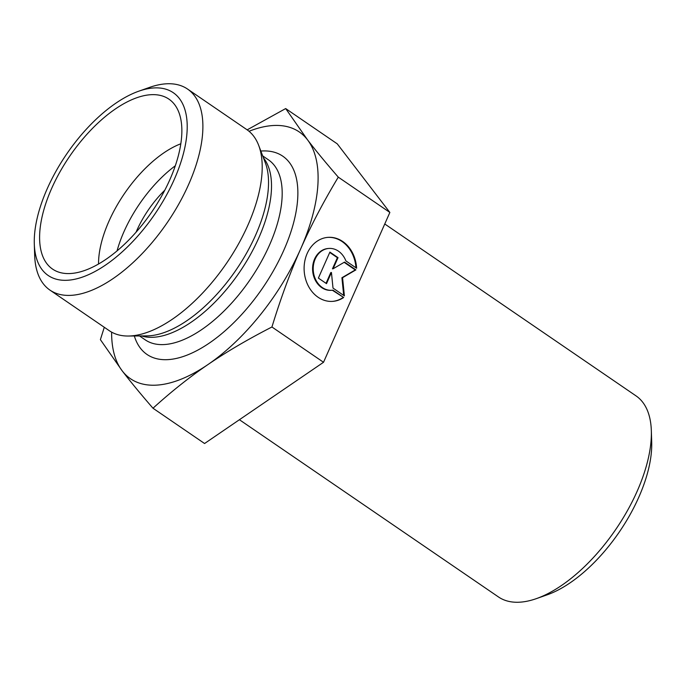 <?xml version="1.0" encoding="UTF-8"?>
<svg xmlns="http://www.w3.org/2000/svg" width="686" height="686" viewBox="0 0 686 686"><rect width="100%" height="100%" fill="white"/><g stroke="black" fill="none" stroke-linecap="round" stroke-linejoin="round"><path stroke-width="1.03" d="M384.76 223.979L636.033 395.882A121.808 58.687 124.4 0 1 651.331 430.654A121.808 58.687 124.4 0 1 637.123 491.322A121.808 58.687 124.4 0 1 536.426 598.612A121.808 58.687 124.4 0 1 498.473 596.957L239.414 419.721M536.426 598.612L547.239 594.805A110.738 53.345 -55.6 0 0 638.777 497.264A110.738 53.345 -55.6 0 0 651.7 442.11L651.331 430.654M343.669 297.501A32.096 26.248 -94.2 0 1 332.753 301.368A32.096 26.248 -94.2 0 1 304.207 271.296A32.096 26.248 -94.2 0 1 328.028 237.356A32.096 26.248 -94.2 0 1 356.617 268.252L345.89 260.912A20.974 17.15 85.8 0 0 328.843 248.443A20.974 17.15 85.8 0 0 313.279 270.627A20.974 17.15 85.8 0 0 331.93 290.272A20.974 17.15 85.8 0 0 332.942 290.161L343.669 297.501L332.341 290.238M355.957 267.797A32.096 26.248 85.8 0 0 327.711 237.382M332.436 301.386A32.096 26.248 85.8 0 0 343.034 297.553M331.612 290.298A20.974 17.15 -94.2 0 1 331.295 290.324A20.974 17.15 -94.2 0 1 312.645 270.67A20.974 17.15 -94.2 0 1 328.208 248.495A20.974 17.15 -94.2 0 1 328.525 248.478M326.51 283.652L318.381 278.087L329.897 252.088L338.026 257.644L333.087 268.783L344.526 262.095L355.897 269.872L342.554 277.684L344.389 295.88L333.01 288.094L331.441 272.505L326.51 283.652M326.039 283.327L330.806 272.556L331.441 272.505M343.695 295.409L341.92 277.736L355.262 269.924L344.14 262.318M342.554 277.684L341.92 277.736M355.897 269.872L355.262 269.924M333.087 268.783L332.453 268.835L337.392 257.687L329.734 252.457M338.026 257.644L337.392 257.687M323.526 362.277L271.939 326.99C247.646 339.45 226.329 351.969 207.987 364.54C189.585 377.068 171.251 391.629 152.995 408.23L204.574 443.516L323.526 362.277L389.862 212.446L337.263 143.854L285.676 108.568L307.5 139.79A149.497 72.021 -55.6 0 0 249.027 131.283M152.995 408.23C140.561 393.893 130.306 381.442 122.211 370.869L100.388 339.639L104.289 327.282M389.862 212.446L338.284 177.151C323.398 201.89 310.844 225.84 300.631 249.001C290.35 272.119 280.788 298.118 271.939 326.99M111.621 332.135A149.497 72.021 -55.6 0 0 122.211 370.869A149.497 72.021 -55.6 0 0 207.987 364.54A149.497 72.021 -55.6 0 0 300.631 249.001A149.497 72.021 -55.6 0 0 307.5 139.79C315.594 150.363 325.85 162.822 338.284 177.151M247.174 129.851L285.676 108.568M180.812 143.777A88.588 42.678 -55.6 0 0 108.911 221.321A88.588 42.678 -55.6 0 0 98.544 264.033M169.802 179.792A102.986 49.615 124.4 0 1 57.77 271.793A102.986 49.615 124.4 0 1 51.664 188.41A102.986 49.615 124.4 0 1 173.275 102.96A102.986 49.615 124.4 0 1 169.802 179.792M175.307 165.763A88.588 42.678 -55.6 0 0 123.995 231.636A88.588 42.678 -55.6 0 0 117.04 250.93M164.803 190.211A66.439 32.01 -55.6 0 0 136.703 230.71A66.439 32.01 -55.6 0 0 136.025 232.28M187.527 89.043L246.857 129.637A121.808 58.687 124.4 0 1 258.673 145.355A121.808 58.687 124.4 0 1 226.509 263.304A121.808 58.687 124.4 0 1 128.231 336.029A121.808 58.687 124.4 0 1 109.297 330.703L49.967 290.118A121.808 58.687 -55.6 0 0 167.178 222.718A121.808 58.687 -55.6 0 0 187.527 89.043A121.808 58.687 -55.6 0 0 149.574 87.388L138.761 91.195A110.738 53.345 124.4 0 1 185.023 146.693A110.738 53.345 124.4 0 1 102.789 266.897A110.738 53.345 124.4 0 1 34.3 243.89A110.738 53.345 124.4 0 1 47.223 188.736A110.738 53.345 124.4 0 1 138.761 91.195M34.3 243.89L34.669 255.346A121.808 58.687 -55.6 0 0 49.967 290.118M134.336 335.986A120.153 57.881 -55.6 0 0 262.627 288.017A120.153 57.881 -55.6 0 0 260.843 151.057M258.673 145.355L265.328 162.831A110.557 53.259 124.4 0 1 236.13 269.89A110.557 53.259 124.4 0 1 146.924 335.891L128.231 336.029M141.53 335.926A109.074 52.548 -55.6 0 0 239.543 272.222A109.074 52.548 -55.6 0 0 263.407 157.78M262.687 155.894L268.432 159.829A109.074 52.548 124.4 0 1 250.219 279.519A109.074 52.548 124.4 0 1 145.261 339.879L139.507 335.943M328.843 248.443L328.208 248.495M331.93 290.272L331.295 290.324"/></g></svg>

